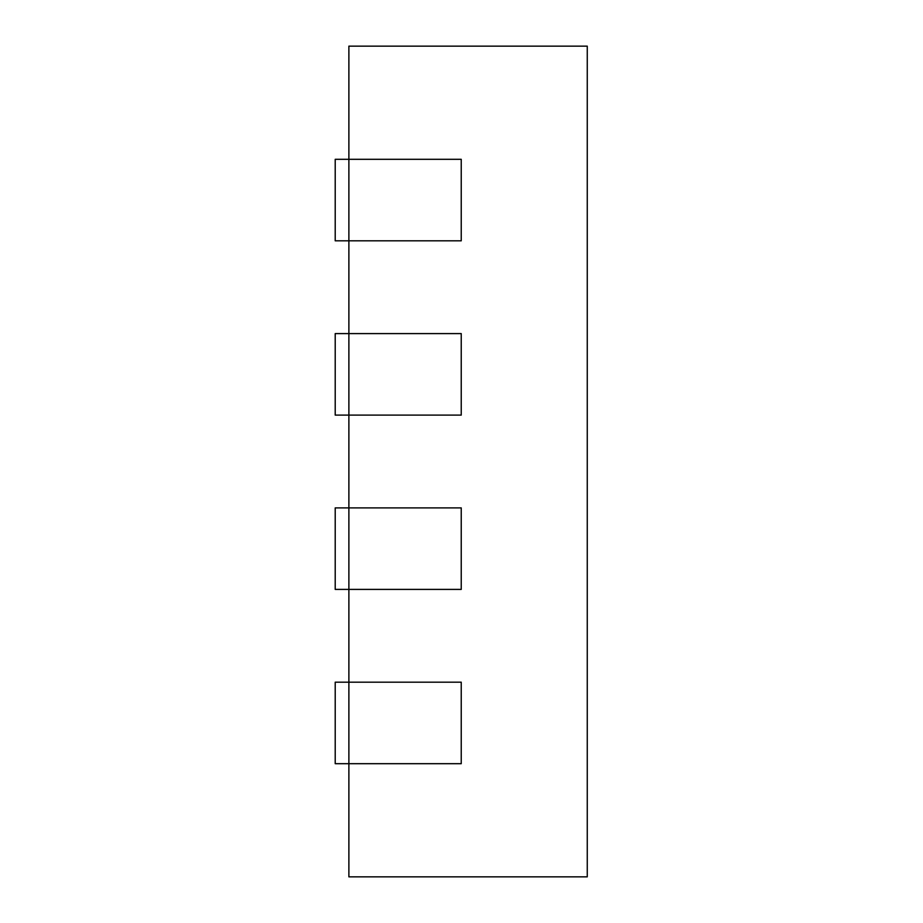 <?xml version="1.0" encoding="UTF-8"?>
<svg xmlns="http://www.w3.org/2000/svg" width="923" height="923" viewBox="0 0 923 923"><rect width="100%" height="100%" fill="white"/><g stroke="black" fill="none" stroke-linecap="round" stroke-linejoin="round"><path stroke-width="1.38" d="M587.259 708.806L587.259 737.073M587.259 46.15L348.882 46.15L348.882 876.85L587.259 876.85L587.259 46.15M335.211 763.69L461.235 763.69L461.235 682.178L335.211 682.178L335.211 763.69M335.211 589.405L461.235 589.405L461.235 507.892L335.211 507.892L335.211 589.405M335.211 415.108L461.235 415.108L461.235 333.595L335.211 333.595L335.211 415.108M335.211 240.822L461.235 240.822L461.235 159.31L335.211 159.31L335.211 240.822"/></g></svg>
